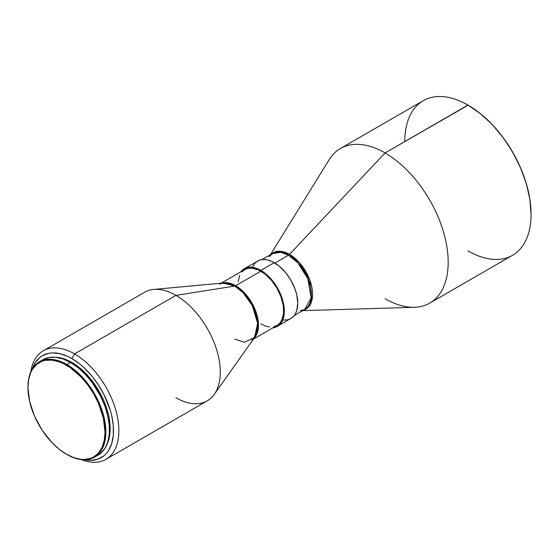 <?xml version="1.0" encoding="UTF-8"?>
<svg xmlns="http://www.w3.org/2000/svg" width="559" height="559" viewBox="0 0 559 559"><rect width="100%" height="100%" fill="white"/><g stroke="black" fill="none" stroke-linecap="round" stroke-linejoin="round"><path stroke-width="0.84" d="M531.05 214.188A88.699 51.211 -120 0 0 531.05 213.957A88.699 51.211 -120 0 0 468.33 105.323L467.925 105.092A89.265 51.54 60 0 1 531.05 214.425A89.265 51.54 60 0 1 467.925 250.865M531.05 214.425L529.848 199.13L526.278 183.485L520.478 167.616L512.68 152.139L503.177 137.647L492.332 124.692L480.565 113.777L468.33 105.323A88.699 51.211 -120 0 0 468.128 105.211L385.06 152.935A89.265 51.54 60 0 1 443.378 231.601A89.265 51.54 60 0 1 429.696 303.132A89.265 51.54 60 0 1 385.06 298.709M429.696 303.132L512.561 255.288A89.265 51.54 -120 0 0 526.243 183.757A89.265 51.54 -120 0 0 467.925 105.092A89.265 51.54 -120 0 0 423.296 100.669L340.431 148.512A89.265 51.54 60 0 1 385.06 152.935L289.534 254.366A32.583 18.81 60 0 1 311.37 285.076A32.583 18.81 60 0 1 303.488 310.203L308.568 306.954L311.901 300.267L309.819 280.066L299.596 262.849L289.534 254.366A3.801 2.194 -60 0 1 288.493 255.211L280.884 252.326L272.352 253.611L269.145 256.819M302.726 310.636L414.443 307.296A89.265 51.54 -120 0 0 446.348 243.731A89.265 51.54 -120 0 0 385.06 152.935A89.265 51.54 -120 0 0 329.195 159.636L270.444 254.715M262.059 259.551L272.352 253.611A32.289 18.643 -120 0 1 288.493 255.211L274.923 263.044L288.493 255.211L297.87 262.947L307.716 278.452L311.16 297.842L304.641 309.539A32.289 18.643 -120 0 0 309.588 283.665A32.289 18.643 -120 0 0 288.493 255.211A3.801 2.194 120 0 0 289.534 254.366A32.583 18.81 60 0 0 271.199 254.275L280.73 251.305L289.534 254.366L385.06 152.935L467.925 105.092L468.33 105.323M283.259 320.055L287.319 319.895L290.883 318.574A33.24 19.188 -120 0 0 295.977 291.945A33.24 19.188 -120 0 0 274.259 262.653L260.829 270.402A33.24 19.188 60 0 1 282.547 299.694A33.24 19.188 60 0 1 277.453 326.33A33.24 19.188 60 0 1 273.03 327.784L275.741 327.134L278.997 325.254L282.547 320.468L284.224 313.711L284.224 308.386L283.322 302.65L280.373 293.748L277.453 287.948L273.889 282.519L267.656 275.51L260.829 270.402L274.259 262.653A33.24 19.188 -120 0 0 257.643 261.004L254.722 263.429L252.549 266.867M273.519 326.791L276.978 325.506A32.289 18.643 -120 0 0 281.925 299.631A32.289 18.643 -120 0 0 260.829 271.178L235.653 285.719A32.289 18.643 60 0 1 256.099 312.153A32.289 18.643 60 0 1 253.849 338.509L258.482 325.373L253.954 306.884L244.451 292.839L235.653 285.719A3.801 2.194 -60 0 1 234.738 286.061L223.195 282.987L219.505 284.119M234.738 339.159L244.528 342.283L254.624 337.419A32.52 18.775 -120 0 0 254.659 310.867A32.52 18.775 -120 0 0 234.738 286.061A3.801 2.194 120 0 0 235.653 285.719A32.289 18.643 60 0 0 221.86 283.106L235.653 285.719L260.829 271.178A32.289 18.643 -120 0 0 244.688 269.585L241.851 271.94M105.889 459.372A62.678 36.188 60 0 1 81.46 459.631A62.678 36.188 -120 0 0 118.739 426.601A62.678 36.188 -120 0 0 74.557 353.917L175.952 295.376L74.557 353.917A62.678 36.188 60 0 1 115.496 409.146A62.678 36.188 60 0 1 105.889 459.372L207.291 400.831A62.678 36.188 -120 0 0 216.899 350.605A62.678 36.188 -120 0 0 175.952 295.376L234.738 286.061L175.952 295.376A62.678 36.188 60 0 1 214.363 343.191A62.678 36.188 60 0 1 214.279 394.374A62.678 36.188 60 0 1 175.952 397.728M74.557 353.917L71.866 358.571A58.877 33.994 60 0 1 112.988 422.87A58.877 33.994 60 0 1 84.716 459.791L91.494 460.371L98.279 459.051L104.051 455.725L106.483 453.335L108.586 450.505L111.709 443.601L113.302 435.279L113.302 425.853L111.709 415.686L110.333 410.453L104.051 394.724L98.279 384.732L91.494 375.578L83.955 367.612L79.993 364.182L71.866 358.571L74.557 353.917A62.678 36.188 -120 0 0 30.773 371.84A62.678 36.188 60 0 1 43.218 350.807A62.678 36.188 60 0 1 74.557 353.917M71.866 362.442L71.189 362.833L71.866 362.442A54.132 31.255 -120 0 0 55.32 357.236L64.397 358.983L71.866 362.442A54.132 31.255 -120 0 1 106.378 445.677L109.41 436.942L109.962 432.966L109.962 424.302L107.23 410.145L103.695 400.461L98.936 391.014L89.908 378.08L79.336 367.605L71.866 362.442M96.19 456.06A55.082 31.8 -120 0 0 98.063 455.117A55.082 31.8 -120 0 0 106.51 410.984A55.082 31.8 -120 0 0 70.525 362.442L66.898 364.538A55.082 31.8 60 0 1 102.884 413.073A55.082 31.8 60 0 1 94.436 457.213A55.082 31.8 60 0 1 66.898 454.488A55.082 31.8 -120 0 0 105.847 431.995A55.082 31.8 -120 0 0 66.898 364.538L66.493 365.237A54.509 31.472 60 0 1 105.043 431.995A54.509 31.472 60 0 1 66.493 454.25L58.974 449.059L51.742 442.351L42.044 430.032L34.448 415.966L29.613 401.369L27.95 387.492L28.691 379.233L30.885 372.154L32.499 369.136L36.698 364.307L42.044 361.219L45.083 360.373L51.742 360.108L58.974 361.75L62.72 363.266L70.273 367.633L81.244 377.136L87.91 385.102L93.751 394.004L98.545 403.521L103.38 418.118L105.043 431.995L104.302 440.254L102.108 447.333L98.545 452.972L93.751 456.955L90.949 458.268L84.668 459.484L81.244 459.379L74.012 457.737L66.493 454.25A54.509 31.472 60 0 1 27.95 387.492A54.509 31.472 60 0 1 66.493 365.237L66.898 364.538A55.082 31.8 -120 0 0 27.95 387.024A55.082 31.8 -120 0 0 27.95 387.261A55.082 31.8 60 0 1 39.361 361.813A55.082 31.8 60 0 1 66.898 364.538L70.525 362.442A55.082 31.8 -120 0 0 42.987 359.716L39.361 361.813M94.436 457.213L100.634 453.328L104.875 448.451L107.796 441.994L109.284 434.203L109.284 425.385L107.796 415.882L104.875 406.051L100.634 396.268L92.165 382.517L85.429 374.474L78.12 367.696L70.525 362.442L62.922 358.92L55.62 357.264L48.885 357.529L42.987 359.716M32.268 368.94L35.147 362.784L39.682 357.564L42.428 355.65L48.738 353.316L52.239 352.911L59.778 353.658L67.786 356.439L71.866 358.571A58.877 33.994 60 0 0 32.268 368.94M214.279 394.374L254.624 337.419L257.622 323.277L252.312 305.64L243.109 292.72L234.738 286.061A32.52 18.775 -120 0 0 223.195 282.987L153.704 289.443A62.678 36.188 60 0 1 175.952 295.376A62.678 36.188 -120 0 0 144.613 292.266L43.218 350.807M240.74 271.856L244.213 268.76L249.754 267.216L256.246 268.278L260.829 270.402A33.24 19.188 60 0 0 244.213 268.76A33.24 19.188 60 0 0 240.74 271.856M253.43 339.103L276.978 325.506L279.814 323.151L281.925 319.811L283.553 313.25L283.224 305.333L280.967 296.745L276.978 288.22L271.597 280.506L265.287 274.259L258.593 270.018L252.095 268.145L248.147 268.299L244.688 269.585L221.14 283.175M239.741 275.28L238.113 281.841M260.829 323.906L265.287 325.974L269.571 326.945M277.453 326.33L292.427 317.498L294.991 314.549L296.752 310.65L297.765 303.362L296.752 294.9L294.991 288.961L290.883 280.199L285.342 272.254L278.85 265.818L271.96 261.451L267.44 259.879L263.184 259.46L259.355 260.201L244.213 268.76M404.807 141.532A89.265 51.54 60 0 1 467.925 105.092M300.26 310.713L304.641 309.539L294.348 315.479M27.95 387.024L27.95 387.492M254.624 337.419L251.795 340.047"/></g></svg>
